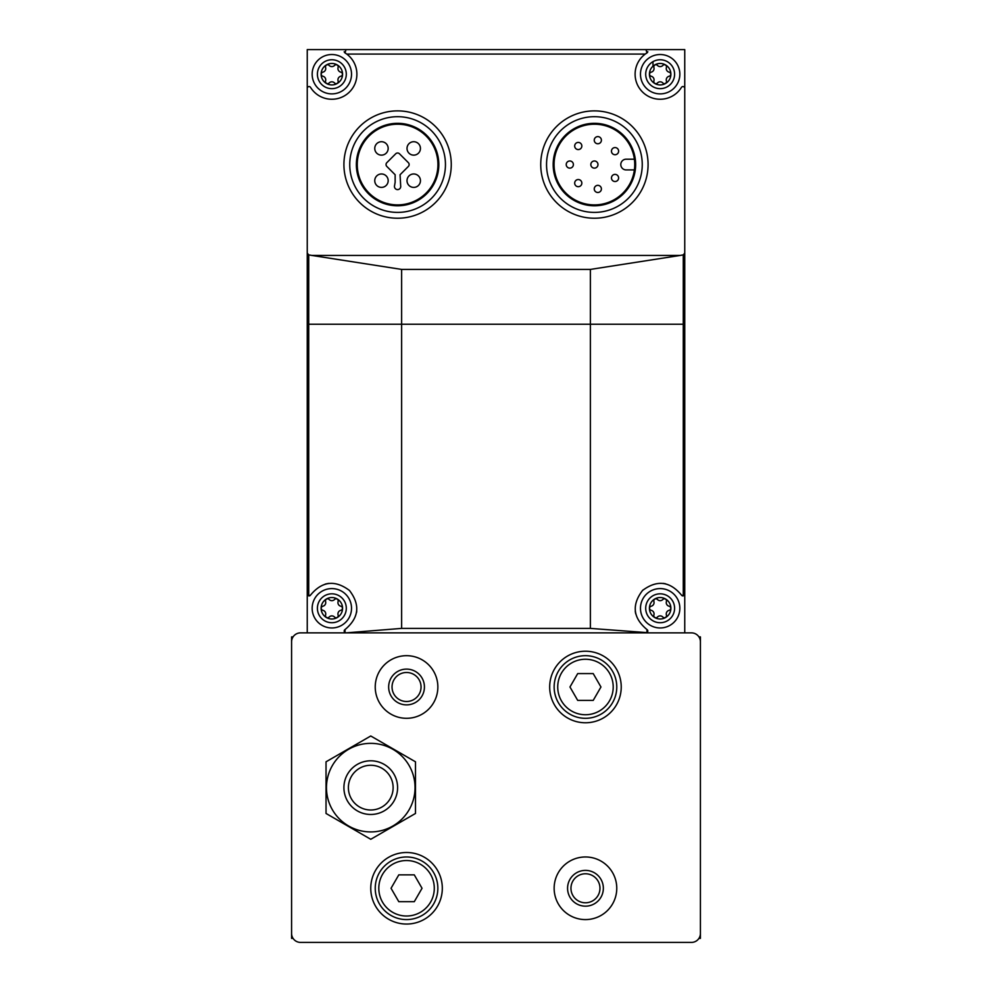 <?xml version="1.0" encoding="UTF-8"?>
<svg xmlns="http://www.w3.org/2000/svg" width="992" height="992" viewBox="0 0 992 992"><rect width="100%" height="100%" fill="white"/><g stroke="black" fill="none" stroke-linecap="round" stroke-linejoin="round"><path stroke-width="1.49" d="M698.938 938.37L700.414 938.37L700.414 641.824A8.94 8.94 0 0 0 691.474 632.871L300.526 632.871A8.94 8.94 0 0 0 291.586 641.824L291.586 938.37L293.062 938.37M293.062 636.901L291.586 636.901L291.586 641.824M291.586 933.46A8.94 8.94 0 0 0 300.526 942.4L691.474 942.4A8.94 8.94 0 0 0 700.414 933.46M700.414 641.824L700.414 636.901L698.938 636.901M370.76 888.274A35.786 35.786 0 0 1 424.427 857.286A35.786 35.786 0 0 1 424.427 919.262A35.786 35.786 0 0 1 370.76 888.274M549.68 686.997A35.786 35.786 0 0 1 603.347 656.01A35.786 35.786 0 0 1 603.347 717.985A35.786 35.786 0 0 1 549.68 686.997M554.144 888.274A31.31 31.31 0 0 1 601.115 861.168A31.31 31.31 0 0 1 601.115 915.393A31.31 31.31 0 0 1 554.144 888.274M375.236 686.997A31.31 31.31 0 0 1 422.195 659.878A31.31 31.31 0 0 1 422.195 714.116A31.31 31.31 0 0 1 375.236 686.997M388.653 686.997A17.893 17.893 0 0 1 415.487 671.497A17.893 17.893 0 0 1 415.487 702.485A17.893 17.893 0 0 1 388.653 686.997M392.038 686.997A14.496 14.496 0 0 1 413.788 674.436A14.496 14.496 0 0 1 413.788 699.558A14.496 14.496 0 0 1 392.038 686.997M567.573 888.274A17.893 17.893 0 0 1 594.406 872.786A17.893 17.893 0 0 1 594.406 903.774A17.893 17.893 0 0 1 567.573 888.274M570.958 888.274A14.496 14.496 0 0 1 592.708 875.713A14.496 14.496 0 0 1 592.708 900.835A14.496 14.496 0 0 1 570.958 888.274M554.144 686.997A31.31 31.31 0 0 1 601.115 659.878A31.31 31.31 0 0 1 601.115 714.116A31.31 31.31 0 0 1 554.144 686.997A31.31 31.31 0 0 1 601.115 659.878A31.31 31.31 0 0 1 601.115 714.116A31.31 31.31 0 0 1 554.144 686.997M593.204 673.58L577.716 673.58L569.966 686.997L577.716 700.414L593.204 700.414L600.954 686.997L593.204 673.58M375.236 888.274A31.31 31.31 0 0 1 422.195 861.168A31.31 31.31 0 0 1 422.195 915.393A31.31 31.31 0 0 1 375.236 888.274A31.31 31.31 0 0 1 422.195 861.168A31.31 31.31 0 0 1 422.195 915.393A31.31 31.31 0 0 1 375.236 888.274M414.284 874.857L398.796 874.857L391.046 888.274L398.796 901.691L414.284 901.691L422.034 888.274L414.284 874.857M684.753 632.871L684.753 49.6L307.247 49.6L307.247 632.871M344.212 51.671A1.786 1.786 0 0 0 345.042 52.911L346.754 54.076A25.048 25.048 0 0 1 348.812 92.628A25.048 25.048 0 0 1 310.546 87.395A1.786 1.786 0 0 0 307.247 88.338M684.753 253.072L683.277 254.882L680.152 255.44L311.848 255.44L308.723 254.882L307.247 253.072M684.753 88.338A1.786 1.786 0 0 0 681.454 87.395A25.048 25.048 0 0 1 643.188 92.628A25.048 25.048 0 0 1 645.246 54.076L646.958 52.911L646.015 49.6M345.042 52.911L345.985 49.6M646.933 632.623L646.015 632.871A1.786 1.786 0 0 0 646.958 629.56L646.933 632.623L590.376 628.395L401.624 628.395L345.985 632.871A1.786 1.786 0 0 1 345.042 629.56C358.992 617.917 360.468 604.872 349.457 590.463C334.998 579.65 322.028 581.188 310.546 595.076L308.723 595.894A1.786 1.786 0 0 0 310.546 595.076M307.247 594.134L308.723 595.894L308.723 324.235L307.247 324.235M345.067 632.623L345.042 629.56M684.753 324.235L683.277 324.235L683.277 595.894L681.454 595.076A1.786 1.786 0 0 0 683.277 595.894L684.753 594.134M646.958 629.56C633.008 617.954 631.532 604.922 642.531 590.476C656.964 579.65 669.935 581.188 681.454 595.076M680.152 255.44L590.376 269.415L401.624 269.415L311.848 255.44M594.406 124.211A40.35 40.35 0 0 1 629.35 184.723A40.35 40.35 0 0 1 559.463 184.723A40.35 40.35 0 0 1 594.406 124.211M684.753 285.77L684.753 555.049M307.247 285.77L307.247 555.049M594.406 123.318A41.242 41.242 0 0 1 630.118 185.169A41.242 41.242 0 0 1 558.694 185.169A41.242 41.242 0 0 1 594.406 123.318M594.406 116.696A47.864 47.864 0 0 1 635.847 188.48A47.864 47.864 0 0 1 552.953 188.48A47.864 47.864 0 0 1 594.406 116.696M594.406 110.881A53.68 53.68 0 0 1 640.894 191.394A53.68 53.68 0 0 1 547.919 191.394A53.68 53.68 0 0 1 594.406 110.881M397.594 124.211A40.35 40.35 0 0 1 432.537 184.723A40.35 40.35 0 0 1 362.65 184.723A40.35 40.35 0 0 1 397.594 124.211M397.594 123.318A41.242 41.242 0 0 1 433.306 185.169A41.242 41.242 0 0 1 361.882 185.169A41.242 41.242 0 0 1 397.594 123.318M397.594 116.696A47.864 47.864 0 0 1 439.047 188.48A47.864 47.864 0 0 1 356.153 188.48A47.864 47.864 0 0 1 397.594 116.696M397.594 110.881A53.68 53.68 0 0 1 444.081 191.394A53.68 53.68 0 0 1 351.106 191.394A53.68 53.68 0 0 1 397.594 110.881M395.138 182.28L394.506 185.95A3.137 3.137 0 0 0 397.594 189.608A3.137 3.137 0 0 0 400.681 185.95L400.061 174.741L408.344 166.458A2.678 2.678 0 0 0 408.344 162.651L399.491 153.797A2.678 2.678 0 0 0 395.696 153.797L386.843 162.651A2.678 2.678 0 0 0 386.843 166.458L395.138 174.741L395.138 182.28M634.396 159.191L626.163 159.191A5.369 5.369 0 0 0 620.794 164.56A5.369 5.369 0 0 0 626.163 169.917L634.396 169.917M594.406 160.977A3.584 3.584 0 0 0 591.306 166.346A3.584 3.584 0 0 0 597.506 166.346A3.584 3.584 0 0 0 594.406 160.977M615.04 174.381A3.584 3.584 0 0 0 611.94 179.738A3.584 3.584 0 0 0 618.14 179.738A3.584 3.584 0 0 0 615.04 174.381M597.829 185.343A3.584 3.584 0 0 0 594.729 190.7A3.584 3.584 0 0 0 600.929 190.7A3.584 3.584 0 0 0 597.829 185.343M578.262 179.54A3.584 3.584 0 0 0 575.162 184.909A3.584 3.584 0 0 0 581.362 184.909A3.584 3.584 0 0 0 578.262 179.54M569.805 160.977A3.584 3.584 0 0 0 566.705 166.346A3.584 3.584 0 0 0 572.905 166.346A3.584 3.584 0 0 0 569.805 160.977M578.262 142.414A3.584 3.584 0 0 0 575.162 147.783A3.584 3.584 0 0 0 581.362 147.783A3.584 3.584 0 0 0 578.262 142.414M597.829 136.611A3.584 3.584 0 0 0 594.729 141.98A3.584 3.584 0 0 0 600.929 141.98A3.584 3.584 0 0 0 597.829 136.611M615.04 147.572A3.584 3.584 0 0 0 611.94 152.942A3.584 3.584 0 0 0 618.14 152.942A3.584 3.584 0 0 0 615.04 147.572M381.461 141.72A6.708 6.708 0 0 0 375.658 151.776A6.708 6.708 0 0 0 387.277 151.776A6.708 6.708 0 0 0 381.461 141.72M413.726 141.72A6.708 6.708 0 0 0 407.91 151.776A6.708 6.708 0 0 0 419.542 151.776A6.708 6.708 0 0 0 413.726 141.72M413.726 173.972A6.708 6.708 0 0 0 407.91 184.041A6.708 6.708 0 0 0 419.542 184.041A6.708 6.708 0 0 0 413.726 173.972M381.461 173.972A6.708 6.708 0 0 0 375.658 184.041A6.708 6.708 0 0 0 387.277 184.041A6.708 6.708 0 0 0 381.461 173.972M665.607 583.817A25.048 25.048 0 0 0 663.115 583.395M643.176 589.856A25.048 25.048 0 0 0 642.531 590.476M635.264 611.109A25.048 25.048 0 0 0 635.748 613.899M356.5 612.659A25.048 25.048 0 0 0 356.736 611.072M328.86 583.395A25.048 25.048 0 0 0 325.19 584.127M346.754 54.076L645.246 54.076A25.048 25.048 0 0 1 646.958 52.911A1.786 1.786 0 0 0 647.788 51.671M660.151 597.531A10.738 10.738 0 0 1 669.451 613.639A10.738 10.738 0 0 1 650.864 613.639A10.738 10.738 0 0 1 660.151 597.531M662.842 617.049A3.695 3.695 0 0 0 657.473 617.049A2.108 2.108 0 0 1 653.902 614.99A3.695 3.695 0 0 0 651.211 610.328A2.108 2.108 0 0 1 651.211 606.211A3.695 3.695 0 0 0 653.902 601.561A2.108 2.108 0 0 1 657.473 599.503A3.695 3.695 0 0 0 662.842 599.503A2.108 2.108 0 0 1 666.413 601.561A3.695 3.695 0 0 0 669.104 606.211A2.108 2.108 0 0 1 669.104 610.328A3.695 3.695 0 0 0 666.413 614.99A2.108 2.108 0 0 1 662.842 617.049M660.151 588.591A19.679 19.679 0 0 1 677.201 618.115A19.679 19.679 0 0 1 643.114 618.115A19.679 19.679 0 0 1 660.151 588.591M660.151 63.463A10.738 10.738 0 0 1 669.451 79.571A10.738 10.738 0 0 1 650.864 79.571A10.738 10.738 0 0 1 660.151 63.463M662.842 82.968A3.695 3.695 0 0 0 657.473 82.968A2.108 2.108 0 0 1 653.902 80.922A3.695 3.695 0 0 0 651.211 76.26A2.108 2.108 0 0 1 651.211 72.143A3.695 3.695 0 0 0 653.902 67.481A2.108 2.108 0 0 1 657.473 65.435A3.695 3.695 0 0 0 662.842 65.435A2.108 2.108 0 0 1 666.413 67.481A3.695 3.695 0 0 0 669.104 72.143A2.108 2.108 0 0 1 669.104 76.26A3.695 3.695 0 0 0 666.413 80.922A2.108 2.108 0 0 1 662.842 82.968M660.151 54.523A19.679 19.679 0 0 1 677.201 84.047A19.679 19.679 0 0 1 643.114 84.047A19.679 19.679 0 0 1 660.151 54.523M331.849 597.531A10.738 10.738 0 0 1 341.136 613.639A10.738 10.738 0 0 1 322.549 613.639A10.738 10.738 0 0 1 331.849 597.531M334.527 617.049A3.695 3.695 0 0 0 329.158 617.049A2.108 2.108 0 0 1 325.587 614.99A3.695 3.695 0 0 0 322.896 610.328A2.108 2.108 0 0 1 322.896 606.211A3.695 3.695 0 0 0 325.587 601.561A2.108 2.108 0 0 1 329.158 599.503A3.695 3.695 0 0 0 334.527 599.503A2.108 2.108 0 0 1 338.098 601.561A3.695 3.695 0 0 0 340.789 606.211A2.108 2.108 0 0 1 340.789 610.328A3.695 3.695 0 0 0 338.098 614.99A2.108 2.108 0 0 1 334.527 617.049M331.849 588.591A19.679 19.679 0 0 1 348.886 618.115A19.679 19.679 0 0 1 314.799 618.115A19.679 19.679 0 0 1 331.849 588.591M331.849 63.463A10.738 10.738 0 0 1 341.136 79.571A10.738 10.738 0 0 1 322.549 79.571A10.738 10.738 0 0 1 331.849 63.463M334.527 82.968A3.695 3.695 0 0 0 329.158 82.968A2.108 2.108 0 0 1 325.587 80.922A3.695 3.695 0 0 0 322.896 76.26A2.108 2.108 0 0 1 322.896 72.143A3.695 3.695 0 0 0 325.587 67.481A2.108 2.108 0 0 1 329.158 65.435A3.695 3.695 0 0 0 334.527 65.435A2.108 2.108 0 0 1 338.098 67.481A3.695 3.695 0 0 0 340.789 72.143A2.108 2.108 0 0 1 340.789 76.26A3.695 3.695 0 0 0 338.098 80.922A2.108 2.108 0 0 1 334.527 82.968M331.849 54.523A19.679 19.679 0 0 1 348.886 84.047A19.679 19.679 0 0 1 314.799 84.047A19.679 19.679 0 0 1 331.849 54.523M348.39 787.636A22.37 22.37 0 0 1 381.945 768.267A22.37 22.37 0 0 1 381.945 807.004A22.37 22.37 0 0 1 348.39 787.636M343.914 787.636A26.834 26.834 0 0 1 384.177 764.398A26.834 26.834 0 0 1 384.177 810.873A26.834 26.834 0 0 1 343.914 787.636M370.76 743.355A44.28 44.28 0 0 1 409.101 809.782A44.28 44.28 0 0 1 332.407 809.782A44.28 44.28 0 0 1 370.76 743.355M415.487 813.465L415.487 761.806L370.76 735.99L326.033 761.806L326.033 813.465L370.76 839.282L415.487 813.465M557.727 686.997A27.726 27.726 0 0 1 599.329 662.978A27.726 27.726 0 0 1 599.329 711.016A27.726 27.726 0 0 1 557.727 686.997M378.808 888.274A27.726 27.726 0 0 1 420.41 864.255A27.726 27.726 0 0 1 420.41 912.293A27.726 27.726 0 0 1 378.808 888.274M401.624 628.395L401.624 324.235L308.723 324.235L308.723 254.882M683.277 254.882L683.277 324.235L401.624 324.235L401.624 269.415M590.376 628.395L590.376 269.415M652.984 66.216L652.984 61.665M660.151 593.824A14.446 14.446 0 0 1 672.663 615.499A14.446 14.446 0 0 1 647.64 615.499A14.446 14.446 0 0 1 660.151 593.824M660.151 59.756A14.446 14.446 0 0 1 672.663 81.431A14.446 14.446 0 0 1 647.64 81.431A14.446 14.446 0 0 1 660.151 59.756M331.849 593.824A14.446 14.446 0 0 1 344.36 615.499A14.446 14.446 0 0 1 319.337 615.499A14.446 14.446 0 0 1 331.849 593.824M331.849 59.756A14.446 14.446 0 0 1 344.36 81.431A14.446 14.446 0 0 1 319.337 81.431A14.446 14.446 0 0 1 331.849 59.756"/></g></svg>
